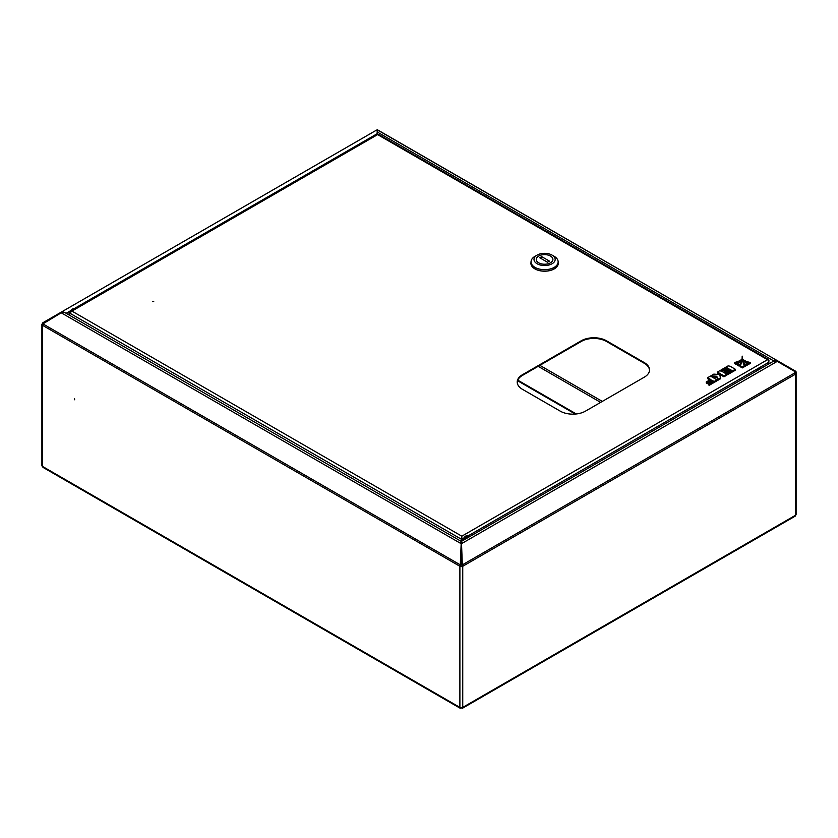 <?xml version="1.0" encoding="UTF-8"?>
<svg xmlns="http://www.w3.org/2000/svg" width="838" height="838" viewBox="0 0 838 838"><rect width="100%" height="100%" fill="white"/><g stroke="black" fill="none" stroke-linecap="round" stroke-linejoin="round"><path stroke-width="1.26" d="M74.687 399.789L74.383 398.783L74.687 399.789M461.885 564.1L461.466 542.05L462.335 564.875A2.022 1.163 -120 0 1 462.744 566.279A2.022 1.163 180 0 1 459.894 566.279L460.481 565.943A1.184 0.691 180 0 0 462.157 565.943L462.744 566.279L462.744 707.398A2.022 1.163 180 0 1 459.894 707.398L461.172 707.733M795.262 371.967L794.319 371.423L795.262 371.967A1.184 0.691 120 0 1 795.503 372.512L794.675 372.03L795.503 372.512A2.022 1.163 180 0 1 796.1 373.339A2.022 1.163 180 0 1 795.503 374.167L795.503 515.276A2.022 1.163 60 0 1 795.094 516.208L462.408 708.278M796.1 373.339L796.1 514.459A2.022 1.163 180 0 1 795.503 515.276L462.744 707.398M42.497 323.646L42.906 323.887A2.022 1.163 -60 0 0 42.497 325.301A2.022 1.163 180 0 1 41.9 324.474A2.022 1.163 180 0 1 42.497 323.646A2.022 1.163 -120 0 1 42.906 322.724L43.639 322.955M460.24 708.278L42.989 467.384L42.497 466.41A2.022 1.163 180 0 1 41.9 465.593L41.9 324.474M462.157 565.943A1.184 0.691 -120 0 0 461.916 565.116L461.466 564.341M461.214 541.505L773.883 360.989L777.255 361.367L794.152 371.119L795.094 372.753A2.022 1.163 60 0 1 795.503 374.167L462.744 566.279M462.052 542.375L461.885 543.453L777.255 361.367M461.466 542.039L461.172 543.684L460.586 542.375L461.172 543.684L460.722 565.116A1.184 0.691 120 0 0 460.481 565.943M461.172 543.684L460.313 564.875A2.022 1.163 120 0 0 459.894 566.279L459.894 707.398L461.172 708.141M460.313 564.875L42.906 323.887L61.237 312.794L63.898 312.134L61.237 312.134L43.356 322.462M61.52 312.616L61.237 312.134L376.618 130.058C377.194 130.33 377.33 131.576 377.027 133.808M461.172 542.039L460.753 543.453L61.237 312.794M376.566 134.541L377.833 132.341L377.33 129.722L777.842 360.958L773.306 360.665L772.741 361.649M377.498 131.053L377.33 129.722L377.257 131.042L376.922 130.445M796.1 373.266L796.1 372.177A2.022 1.163 120 0 0 795.681 371.244L377.257 129.848M377.645 131.566L377.257 131.042M794.738 370.7L794.319 371.423M777.842 360.958L777.517 361.524M773.715 360.906L377.833 132.341M775.904 361.188L775.904 360.518M761.134 368.343A3.865 2.231 120 0 0 760.684 367.913A3.865 2.231 120 0 0 758.757 368.112A3.865 2.231 120 0 0 756.379 371.098M760.799 368.542A3.865 2.231 120 0 0 760.37 367.788M152.715 301.638L153.731 301.397L152.715 301.638M649.513 370.228A17.828 10.297 0 0 0 644.296 363.294L606.471 341.454A17.828 10.297 0 0 0 581.258 341.454L522.42 375.424A17.828 10.297 0 0 0 517.214 382.369M522.42 389.303L560.245 411.144A17.828 10.297 0 0 0 585.458 411.144L644.296 377.173A17.828 10.297 0 0 0 649.523 369.893A17.828 10.297 0 0 0 644.296 362.613L606.471 340.773A17.828 10.297 0 0 0 581.258 340.773L522.42 374.743A17.828 10.297 0 0 0 517.203 382.023A17.828 10.297 0 0 0 522.42 389.303M69.753 315.371L69.753 313.14L71.942 311.097L70.214 311.411L376.629 134.509A2.022 1.163 60 0 1 377.634 134.604A2.022 1.163 -60 0 1 378.65 134.509L768.53 359.607A2.022 1.163 120 0 0 767.514 359.701A2.022 1.163 60 0 1 768.949 362.173L767.514 364.666M768.792 361.356A2.022 1.163 120 0 0 768.53 359.607M760.516 368.699L759.155 367.913M463.456 538.551L461.235 539.159L461.822 536.875L461.151 541.348M461.822 541.149L461.822 536.194L461.151 539.106L69.753 313.14M461.235 539.159L461.235 541.39M461.235 541.956L461.466 545.601M69.983 312.668L69.669 315.329M75.535 308.646L72.686 308.897L69.083 312.752L69.805 313.014M69.083 312.752L69.083 314.983M71.565 310.636A5.353 3.09 -60 0 1 73.283 309.159A5.353 3.09 -60 0 1 75.011 308.646M468.903 535.775A5.353 3.09 120 0 0 468.704 535.639A5.353 3.09 120 0 0 462.492 540.772M465.897 537.451L465.687 537.996M466.221 537.21L466.389 537.839M550.514 262.807A8.317 4.808 -0 0 0 552.912 259.434A8.317 4.808 -0 0 0 547.748 254.982A8.317 4.808 -0 0 0 538.666 256.061A8.317 4.808 -0 0 0 536.268 259.434A8.317 4.808 -0 0 0 541.432 263.876A8.317 4.808 -0 0 0 550.514 262.807M535.073 256.292A13.555 7.825 -0 0 0 535.011 256.323A13.555 7.825 -0 0 0 534.937 256.365A13.555 7.825 -0 0 0 531.041 261.854L531.041 263.31A13.555 7.825 -0 0 0 539.452 270.548A13.555 7.825 -0 0 0 554.243 268.809A13.555 7.825 -0 0 0 558.139 263.31L558.139 261.854A13.555 7.825 -0 0 0 554.169 256.323L552.064 255.108A10.58 6.107 -0 0 0 537.106 255.108A10.58 6.107 -0 0 0 537.053 255.14A10.58 6.107 -0 0 0 537.158 263.781A10.58 6.107 -0 0 0 552.127 263.719A10.58 6.107 -0 0 0 552.064 255.108M531.041 261.854A13.555 7.825 -0 0 0 539.452 269.092A13.555 7.825 -0 0 0 554.243 267.353A13.555 7.825 -0 0 0 558.139 261.854M558.139 262.273A13.67 7.888 180 0 1 558.255 263.31A13.67 7.888 180 0 1 554.327 268.851A13.67 7.888 180 0 1 539.4 270.611A13.67 7.888 180 0 1 530.915 263.31A13.67 7.888 180 0 1 531.041 262.273M538.708 256.03A8.317 4.808 -0 0 0 536.268 259.434A8.317 4.808 -0 0 0 541.4 263.865A8.317 4.808 -0 0 0 550.472 262.828A8.317 4.808 -0 0 0 552.912 259.434A8.317 4.808 -0 0 0 547.769 254.993A8.317 4.808 -0 0 0 538.708 256.03M549.424 261.11L541.683 256.638L539.756 257.758L547.486 262.221L549.424 261.11M541.683 258.869L541.683 256.638M736.099 363.441A14.497 8.37 0 0 0 740.541 360.12A12.717 7.343 180 0 1 734.381 362.487L736.099 363.441L736.099 364.415A14.497 8.37 0 0 0 739.409 362.32M740.541 360.12L740.541 360.937M734.381 362.487L734.381 363.451L736.099 364.415M721.047 369.956L722.126 370.585L727.07 367.725L729.008 368.846L724.64 371.37L725.635 371.946L730.003 369.422L731.417 370.239L726.483 373.088L727.583 373.727L735.324 369.265L730.013 366.196L728.086 365.892L721.047 369.956L721.361 371.108M735.324 369.265L735.324 370.228L727.583 374.701L726.787 374.24M722.126 370.585L722.126 371.506M722.167 371.527L727.07 368.699L728.17 369.328M727.07 367.725L727.07 368.699M724.64 371.37L725.635 372.91L730.003 370.396L730.579 370.721M725.635 371.946L725.635 372.91M730.003 369.422L730.003 370.396M726.483 373.088L726.483 374.01M727.583 373.727L727.583 374.701M720.02 376.053L721.34 375.288L723.948 376.796L726.787 375.162L726.787 374.188L721.476 371.129L719.549 370.825L717.412 372.051L717.412 373.025L719.622 374.303M717.412 372.051L720.46 373.821L719.234 374.523L713.819 374.125L710.875 375.833L716.815 376.262L717.778 379.384L720.554 377.781L719.769 375.225L721.34 374.324L721.34 375.288M721.34 374.324L723.948 375.833L723.948 376.796M723.948 375.833L726.787 374.188M710.875 375.833L710.875 376.66M711.829 376.87L716.815 377.236L717.778 380.347L720.554 378.745L720.554 377.781M716.815 376.262L716.815 377.236M717.778 379.384L717.778 380.347M706.256 381.981L707.251 382.557L711.64 380.023L713.138 380.892L708.236 383.72L709.252 384.307L716.982 379.844L711.682 376.786L709.744 376.482L707.628 377.708L710.645 379.446L706.256 381.981L706.256 382.956L707.251 383.532L711.64 380.997L712.3 381.374M707.251 382.557L707.251 383.532M711.64 380.023L711.64 380.997M708.236 383.72L708.236 384.694L709.252 385.281L716.982 380.808L716.982 379.844M709.252 384.307L709.252 385.281M707.628 377.708L707.628 378.671L709.807 379.928M750.282 362.425A12.717 7.343 180 0 1 743.903 360.099A14.497 8.37 0 0 0 748.533 363.409L750.282 362.425L750.282 363.399L748.533 364.383A14.497 8.37 0 0 1 745.317 362.498M743.903 360.099L743.903 360.885M748.533 363.409L748.533 364.383M742.164 356.129A75.692 43.702 180 0 1 742.164 356.527A75.692 43.702 180 0 1 740.415 365.86L742.332 366.929L742.332 367.903L744.217 366.835L744.217 365.86A75.692 43.702 180 0 1 742.164 356.129L742.164 356.936M742.332 366.929L744.217 365.86M740.415 365.86L740.415 366.835L742.332 367.903M741.326 359.418A18.289 10.559 180 0 1 737.251 364.09L737.251 365.054L739.2 366.143A20.018 11.554 0 0 0 741.347 360.937L741.347 359.963A20.018 11.554 0 0 0 741.326 359.418M737.251 364.09L739.2 365.179L739.2 366.143M739.2 365.179A20.018 11.554 0 0 0 741.347 359.963M747.381 364.069A18.289 10.559 180 0 1 743.096 359.408A20.018 11.554 0 0 0 743.086 359.743A20.018 11.554 0 0 0 745.432 365.169L747.381 364.069L747.381 365.043L745.432 366.143A20.018 11.554 0 0 1 743.086 360.707A20.018 11.554 0 0 1 743.096 360.382M745.432 365.169L745.432 366.143M66.15 313.286L70.759 310.626M74.655 308.374L376.974 133.839M377.519 131.87L377.519 132.886M459.894 566.279L42.497 325.301L42.497 466.41L459.894 707.398M795.094 372.753L462.335 564.875M61.237 312.134L376.618 130.058M538.185 366.332L600.637 402.387M602.312 401.412L539.861 365.358M71.942 311.097L461.822 536.194L767.514 359.701L377.634 134.604L71.942 311.097M768.949 362.173L468.599 535.587M522.42 375.424L522.42 374.743M581.258 341.454L581.258 340.773M606.471 341.454L606.471 340.773M644.296 363.294L644.296 362.613M75.242 308.51A5.353 3.09 120 0 0 72.864 308.918A5.353 3.09 120 0 0 70.497 311.254M70.329 311.348A4.997 2.881 -60 0 1 72.613 309.065M463.1 540.416A5.353 3.09 -60 0 1 469.123 535.88A5.353 3.09 -60 0 1 469.793 536.55L468.704 535.639M469.594 536.666A4.997 2.881 120 0 0 463.791 540.007M465.111 539.253A3.624 2.095 -60 0 1 468.285 537.42M467.95 537.619A3.268 1.886 120 0 0 466.567 537.776M575.297 414.056L517.538 380.714M461.549 542.689L461.361 541.767L462.042 542.364M460.596 542.364L461.277 541.767L461.089 542.689M64.61 312.406L461.319 541.442M68.988 314.931L69.083 314.24M465.237 539.18L467.939 537.619M537.106 255.108L535.011 256.323M743.086 359.743L743.086 360.707M517.758 380.148L576.314 413.962"/></g></svg>
